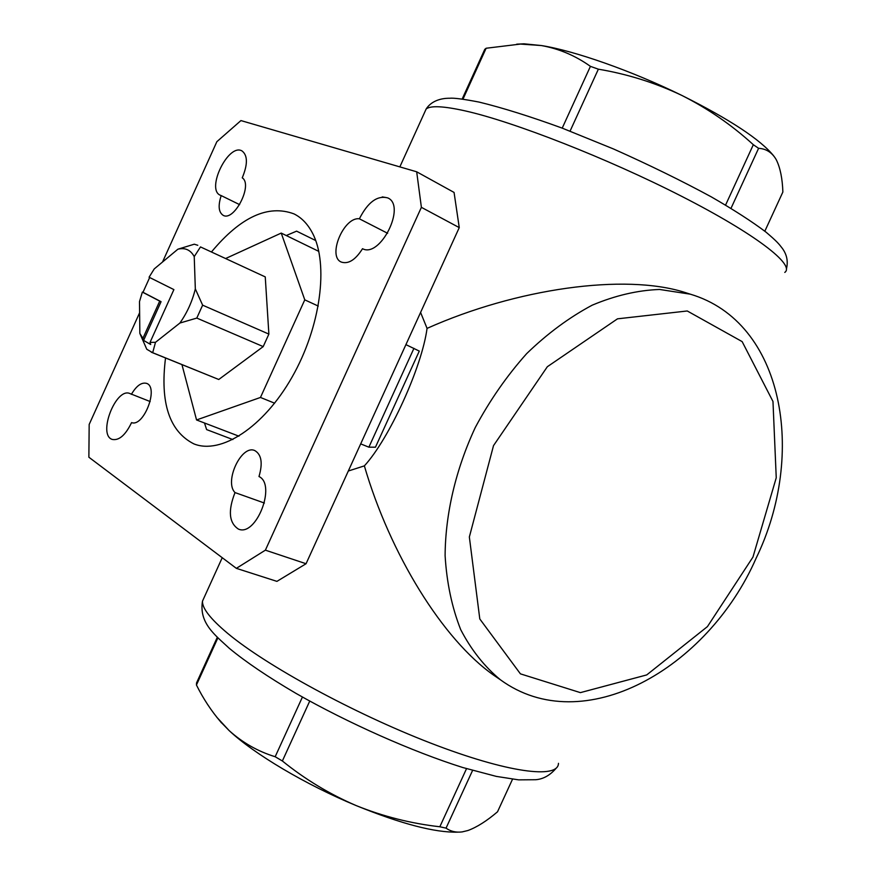 <?xml version="1.0" encoding="UTF-8"?>
<svg xmlns="http://www.w3.org/2000/svg" width="876" height="876" viewBox="0 0 876 876"><rect width="100%" height="100%" fill="white"/><g stroke="black" fill="none" stroke-linecap="round" stroke-linejoin="round"><path stroke-width="1.31" d="M764.836 231.198L782.87 192.019C782.421 178.627 780.275 167.962 776.421 160.034L775.556 158.523C771.449 152.128 765.799 148.723 758.594 148.307L753.327 144.704C731.734 124.983 707.885 108.547 681.769 95.385C655.292 82.804 627.49 74.077 598.363 69.182L590.424 66.357C575.433 55.659 559.074 48.727 541.335 45.541L520.432 44.074L486.136 48.246L484.778 49.33L462.145 99.087L484.822 49.297M773.694 155.884C760.368 139.503 729.719 119.344 681.769 95.385C631.848 70.868 574.481 50.764 541.335 45.541L523.968 43.811L516.72 44.172M598.363 69.182L570.068 131.126M590.424 66.357L562.217 128.126M753.327 144.704L725.58 205.072M758.594 148.307L731.011 208.324M486.136 48.246L462.966 99.185M512.526 779.202L497.524 811.789C486.738 820.987 476.873 827.229 467.937 830.514L462.112 831.915C455.936 832.671 450.582 831.412 446.048 828.138L439.829 826.769C410.997 823.495 383.162 816.454 356.313 805.646C305.45 784.611 253.722 753.743 229.129 730.573L216.69 717.115M457.929 832.145C435.131 832.747 401.263 823.922 356.313 805.646C329.661 794.203 305.012 779.312 282.368 760.981L275.173 756.733C257.927 751.422 242.575 742.706 229.129 730.573L220.774 721.988C211.368 711.027 203.265 698.709 196.443 685.01L196.52 682.962L217.325 637.235M466.525 768.668L439.829 826.769M472.58 770.431L446.048 828.138M217.905 637.827L196.443 685.01M149.665 277.517L142.996 292.299L142.361 292.091L139.503 301.563L139.842 333.428L146.785 349.272L152.687 352.7L155.49 342.319L150.037 342.396L173.897 289.606L149.073 277.221L154.242 268.921L177.883 249.2C185.132 247.437 190.585 249.901 194.231 256.602L200.494 246.922L265.253 276.904L200.494 246.922M155.49 342.319L179.898 323.047L196.793 318.076L263.205 346.6L268.877 334.095L265.253 276.904M196.793 318.076L202.63 305.166L195.326 288.905C192.282 301.366 187.136 312.743 179.898 323.047M195.326 288.905L194.231 256.602M177.883 249.2L194.275 244.196L197.79 245.291M202.63 305.166L268.877 334.095M348.309 471.014L364.361 465.879C389.141 438.975 421.936 367.208 427.061 328.38L420.589 312.436M689.598 293.942L684.835 292.42C624.73 273.181 516.26 288.511 427.061 328.38M500.163 679.601L493.757 675.232C442.621 639.425 390.017 553.939 364.361 465.879M309.721 701.107L282.368 760.981M302.428 697.044L275.173 756.733M265.384 550.161L306.053 563.739L276.925 581.368L236.356 568.349L265.384 550.161L421.389 207.338L416.68 171.795L240.933 120.581L216.854 141.693L162.531 262.012M306.053 563.739L459.254 227.607L421.389 207.338M459.254 227.607L454.064 192.435L416.68 171.795M139.623 312.732L89.177 424.444L88.87 457.217L236.356 568.349M150.19 401.558L129.987 393.576C115.939 386.874 97.324 434.912 112.259 439.434C119.059 440.738 125.498 435.12 131.575 422.604C143.752 427.389 159.093 387.148 146.566 383.37C141.518 382.1 136.459 385.758 131.378 394.353M239.63 204.645L221.201 195.6C217.938 205.685 218.595 212.255 223.15 215.321C234.155 221.902 253.197 184.639 242.247 177.85C247.853 164.327 247.766 155.348 241.984 150.913C228.439 142.908 205.761 189.391 220.303 195.249L221.201 195.6M264.399 503.043L235.02 492.586C227.869 510.752 228.997 522.928 238.425 529.093C256.142 537.141 276.641 484.625 258.989 476.533C262.909 463.207 261.53 454.556 254.828 450.592C241.557 444.176 223.906 481.636 235.02 492.586M387.641 233.301L359.379 218.803C343.742 216.547 327.098 256.471 341.344 262.088C348.44 264.322 355.492 259.865 362.522 248.707C380.228 258.365 406.486 205.86 387.849 197.943C377.392 195.14 367.898 202.082 359.379 218.803M315.721 240.55L296.592 231.144L286.255 235.534M204.491 422.998L206.626 429.59L232.863 439.566M165.531 357.977C159.936 402.85 169.396 431.485 193.892 443.891C220.829 454.797 263.479 427.477 292.036 377.173C320.736 327.022 328.938 264.092 312.469 233.082C307.739 224.026 301.574 217.631 293.986 213.886C268.166 204.294 240.725 216.898 211.663 251.719M413.943 348.33L368.884 447.176L375.454 447.198L419.286 351.09L405.916 344.629M368.884 447.176L360.682 443.88M274.626 403.19L260.468 397.452L304.771 299.855L281.229 233.082L225.997 258.354M318.262 306.063L304.771 299.855M318.809 251.39L281.229 233.082M181.956 364.646L196.553 419.954L260.468 397.452M238.94 436.193L196.553 419.954M151.263 352.196L218.759 379.494L263.205 346.6M142.361 292.091L159.728 301.103L142.908 338.322L139.842 333.428M142.996 292.299L161.075 301.683L143.587 340.414L150.705 344.509L150.037 342.396M143.587 340.414L142.908 338.322M152.687 352.7L218.759 379.494M161.075 301.683L159.728 301.103M784.776 272.414C795.419 265.067 755.791 234.144 681.473 196.213C607.342 158.326 513.664 121.753 465.32 110.923C443.617 106.084 430.565 105.438 426.163 108.985L424.51 112.61M690.332 294.183L659.584 289.463C637.673 290.263 615.215 295.508 592.198 305.176C569.29 317.375 547.445 333.526 526.651 353.641C506.93 375.716 489.804 400.343 475.263 427.521C455.739 469.416 445.358 513.916 445.107 555.68C446.738 582.759 451.939 607.407 460.688 629.603C471.266 649.959 484.516 666.691 500.437 679.798C583.197 740.1 707.753 668.738 756.108 558.253C806.577 454.381 784.031 321.996 690.332 294.183L684.835 292.42M558.461 763.335C558.34 779.213 507.762 772.95 430.521 743.045C353.422 713.272 265.866 665.388 227.596 633.315C210.437 618.905 202.071 608.174 202.498 601.122L204.655 596.37M385.911 197.538L382.177 196.958M752.966 557.059L776.245 477.781L772.971 401.471L742.147 341.607L687.266 310.98L617.492 318.831L547.336 366.726L493.516 445.621L469.35 536.988L479.796 618.96L520.421 673.852L580.383 692.631L646.718 674.925L707.447 626.592L752.966 557.059M523.968 43.811L520.432 44.052M221.442 722.853L220.763 721.988M217.336 637.246L196.509 683.028M786.451 268.801C788.258 261.453 786.889 254.642 782.356 248.39C778.906 243.878 777.045 241.513 766.04 232.162C752.079 221.595 733.792 209.813 711.202 196.815C681.867 180.894 649.291 164.951 613.507 148.964L562.206 128.126C530.221 116.464 502.528 107.792 479.106 102.087C463.514 99.087 453.669 97.805 449.563 98.254C447.516 98.243 433.281 97.959 426.163 108.985L399.839 166.889M493.757 675.232L500.437 679.798M222.23 557.705L202.498 601.122C198.874 623.11 214.927 634.914 229.37 648.371C245.729 661.917 267.936 676.918 295.978 693.376C348.418 723.247 412.727 751.761 462.791 767.529L496.342 776.399L518.614 779.859L535.641 779.728C543.306 779.147 550.194 775.249 556.293 768.055M385.922 197.505L382.418 196.936M194.702 444.187L193.892 443.891"/></g></svg>
